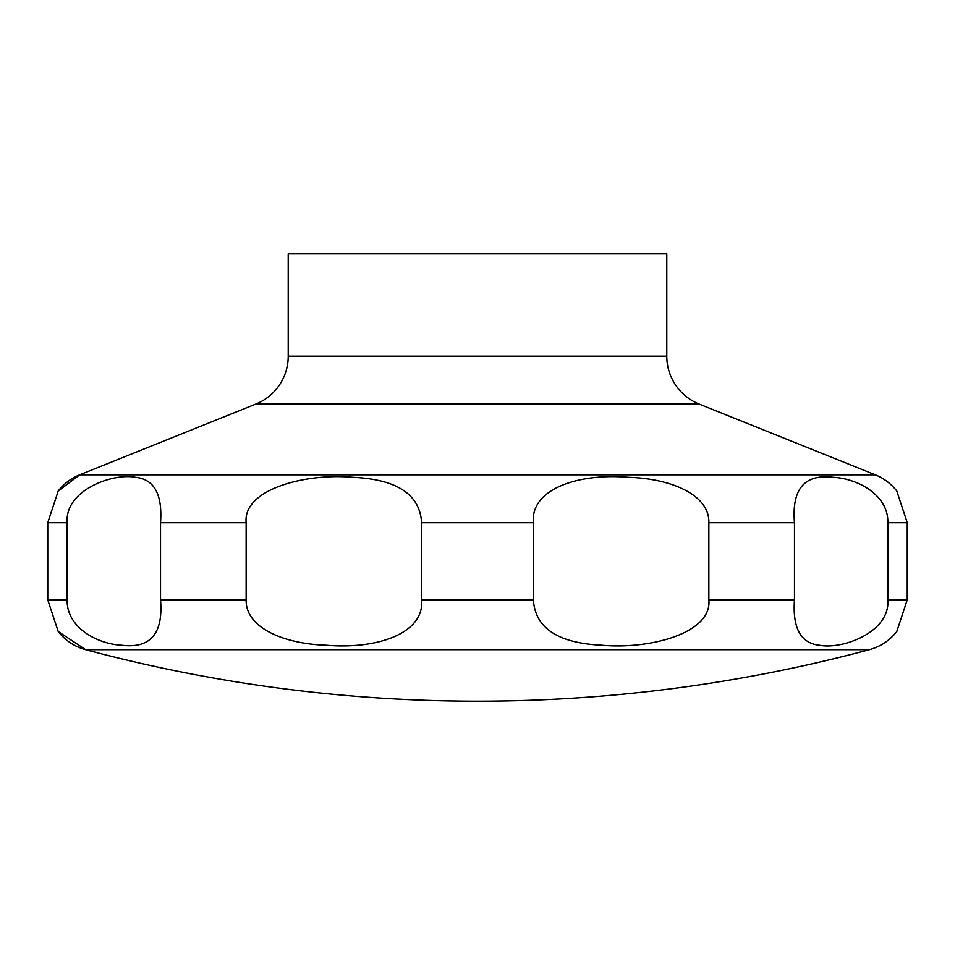 <?xml version="1.0" encoding="UTF-8"?>
<svg xmlns="http://www.w3.org/2000/svg" width="955" height="955" viewBox="0 0 955 955"><rect width="100%" height="100%" fill="white"/><g stroke="black" fill="none" stroke-linecap="round" stroke-linejoin="round"><path stroke-width="1.43" d="M58.207 631.506L85.616 649.675A1516.54 1516.54 0 0 0 869.384 649.675A51.618 51.618 0 0 0 896.793 631.506L907.25 599.812L907.25 522.719L896.793 491.025A51.618 51.618 0 0 0 896.602 490.775A51.618 51.618 0 0 0 875.293 474.814L699.155 404.072L255.845 404.072L79.707 474.814A51.618 51.618 0 0 0 58.207 491.025L47.75 522.719L47.75 599.812L58.207 631.506A51.618 51.618 0 0 0 85.616 649.675L869.384 649.675M255.845 404.072A51.618 51.618 0 0 0 288.219 356.167L288.219 253.815L666.781 253.815L666.781 356.167A51.618 51.618 0 0 0 699.155 404.072M75.17 478.216L58.207 491.025L79.707 474.814L875.293 474.814M887.84 522.719L887.84 599.812C890.335 632.485 841.988 649.746 819.557 645.258C800.791 643.324 792.423 628.175 794.476 599.812L794.476 522.719C791.647 488.996 804.528 473.835 833.106 477.273C857.757 478.467 888.628 495.096 887.84 522.719L907.25 522.719M708.849 522.719L708.849 599.812C712.275 633.07 650.188 649.603 601.901 645.234C557.935 643.169 535.098 628.02 533.391 599.812L533.391 522.719C530.3 489.461 577.298 472.94 628.665 477.297C671.938 478.634 709.732 495.239 708.849 522.719L794.476 522.719M421.609 522.719L421.609 599.812C424.7 633.07 377.702 649.603 326.335 645.234C283.062 643.897 245.268 627.292 246.151 599.812L246.151 522.719C242.725 489.461 304.812 472.94 353.099 477.297C397.065 479.362 419.902 494.511 421.609 522.719L533.391 522.719M160.524 522.719L160.524 599.812C163.353 633.547 150.472 648.696 121.894 645.258C97.243 644.064 66.373 627.435 67.16 599.812L67.16 522.719C64.665 490.046 113.012 472.785 135.443 477.273C154.209 479.207 162.577 494.356 160.524 522.719L246.151 522.719M666.781 356.167L288.219 356.167M907.25 599.812L887.84 599.812M794.476 599.812L708.849 599.812M533.391 599.812L421.609 599.812M246.151 599.812L160.524 599.812M67.16 599.812L47.75 599.812M67.16 522.719L47.75 522.719"/></g></svg>
